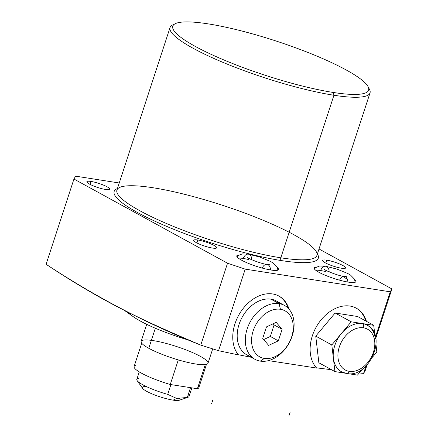 <?xml version="1.0" encoding="UTF-8"?>
<svg xmlns="http://www.w3.org/2000/svg" width="438" height="438" viewBox="0 0 438 438"><rect width="100%" height="100%" fill="white"/><g stroke="black" fill="none" stroke-linecap="round" stroke-linejoin="round"><path stroke-width="0.66" d="M170.913 384.591L167.716 394.375L176.684 398.449L167.716 394.375A27.479 4.796 -161.9 0 1 142.788 384.761A27.479 4.796 -161.9 0 1 138.545 378.388A27.479 4.796 18.1 0 0 137.154 380.627A27.479 4.796 18.1 0 0 167.716 394.375L170.913 384.591L167.716 394.375A27.479 4.796 -161.9 0 1 136.815 379.374L139.257 371.895M191.86 387.865L189.052 396.45A27.479 4.796 -161.9 0 1 187.322 397.441A27.479 4.796 18.1 0 0 188.039 397.261L179.147 400.283A19.77 3.449 -161.9 0 1 173.098 400.14A19.77 3.449 18.1 0 0 179.536 398.668A19.77 3.449 -161.9 0 1 173.098 400.14L176.684 398.449L173.098 400.14A19.77 3.449 -161.9 0 1 142.547 388.32L137.154 380.627M173.098 400.14A19.77 3.449 -161.9 0 1 147.809 391.928A19.77 3.449 -161.9 0 1 146.549 386.661A19.77 3.449 18.1 0 0 147.809 391.928A19.77 3.449 18.1 0 0 173.098 400.14L176.684 398.449L187.322 397.441L190.519 387.657L187.322 397.441L176.684 398.449L167.716 394.375M370.028 92.911A105.197 18.352 18.1 0 0 369.453 89.297A105.197 18.352 -161.9 0 1 333.942 95.254A105.197 18.352 18.1 0 0 370.028 92.911L316.898 255.458A105.197 18.352 -161.9 0 1 280.813 257.807L333.942 95.254A105.197 18.352 -161.9 0 1 217.095 59.869A105.197 18.352 -161.9 0 1 172.643 24.971A105.197 18.352 18.1 0 0 170.048 27.545A105.197 18.352 18.1 0 0 224.869 63.165A105.197 18.352 18.1 0 0 333.942 95.254L333.28 92.467A102.996 17.969 18.1 0 0 368.051 86.636A102.996 17.969 18.1 0 0 306.972 52.089A102.996 17.969 18.1 0 0 208.143 23.871A102.996 17.969 18.1 0 0 175.348 23.652A102.996 17.969 18.1 0 0 218.874 57.821A102.996 17.969 18.1 0 0 333.28 92.467A102.996 17.969 -161.9 0 1 195.206 46.362A102.996 17.969 -161.9 0 1 208.143 23.871A102.996 17.969 -161.9 0 1 346.212 69.976A102.996 17.969 -161.9 0 1 333.28 92.467L333.942 95.254L280.813 257.807A105.197 18.352 -161.9 0 1 171.74 225.712A105.197 18.352 -161.9 0 1 116.919 190.097A105.197 18.352 -161.9 0 1 153.004 187.749M375.793 338.245L391.911 288.932L375.793 338.245L391.911 288.932L319.017 248.976L391.911 288.932L390.253 291.812L245.209 269.129L227.53 263.227L73.945 179.038L75.604 176.158L119.246 182.985L75.604 176.158L73.945 179.038L227.53 263.227L200.763 345.111C147.349 323.989 95.791 297.041 46.089 264.273L73.945 179.038L75.604 176.158L119.246 182.985M197.845 240.008A12.089 2.108 18.1 0 0 196.328 242.652A12.089 2.108 18.1 0 0 212.539 248.061A12.089 2.108 18.1 0 0 214.056 245.422A12.089 2.108 18.1 0 0 197.845 240.008A12.089 2.108 18.1 0 0 193.7 240.281A12.089 2.108 18.1 0 0 200.002 244.377A12.089 2.108 18.1 0 0 212.539 248.061A12.089 2.108 18.1 0 0 216.684 247.793A12.089 2.108 18.1 0 0 210.382 243.698A12.089 2.108 18.1 0 0 197.845 240.008L196.886 242.948M91.005 181.447A12.089 2.108 18.1 0 0 89.489 184.086A12.089 2.108 18.1 0 0 105.695 189.501A12.089 2.108 18.1 0 0 107.217 186.856A12.089 2.108 18.1 0 0 91.005 181.447A12.089 2.108 18.1 0 0 86.861 181.715A12.089 2.108 18.1 0 0 93.163 185.811A12.089 2.108 18.1 0 0 105.695 189.501A12.089 2.108 18.1 0 0 109.845 189.227A12.089 2.108 18.1 0 0 103.543 185.137A12.089 2.108 18.1 0 0 91.005 181.447L90.047 184.382M326.775 260.172A12.089 2.108 18.1 0 0 325.253 262.811A12.089 2.108 18.1 0 0 341.465 268.22A12.089 2.108 18.1 0 0 342.981 265.581A12.089 2.108 18.1 0 0 326.775 260.172A12.089 2.108 18.1 0 0 322.625 260.44A12.089 2.108 18.1 0 0 328.927 264.536A12.089 2.108 18.1 0 0 341.465 268.22A12.089 2.108 18.1 0 0 345.609 267.952A12.089 2.108 18.1 0 0 339.313 263.857A12.089 2.108 18.1 0 0 326.775 260.172L325.812 263.107M117.417 188.57A107.392 18.735 18.1 0 0 161.129 224.004A107.392 18.735 18.1 0 0 281.475 260.594A107.392 18.735 -161.9 0 1 161.129 224.004A107.392 18.735 -161.9 0 1 117.417 188.57A107.392 18.735 18.1 0 0 161.129 224.004A107.392 18.735 18.1 0 0 281.475 260.594A107.392 18.735 18.1 0 0 317.397 253.93A107.392 18.735 -161.9 0 1 281.475 260.594A2.201 1.473 98.9 0 1 280.813 257.807A105.197 18.352 -161.9 0 1 171.74 225.712A105.197 18.352 -161.9 0 1 116.919 190.097L170.048 27.545M316.378 267.087A21.982 3.838 18.1 0 0 321.979 273.827A21.982 3.838 18.1 0 0 348.396 282.127A21.982 3.838 18.1 0 0 354.665 279.603A21.982 3.838 18.1 0 1 355.941 281.634A21.982 3.838 18.1 0 1 348.396 282.127A21.982 3.838 18.1 0 1 325.604 275.42A21.982 3.838 18.1 0 1 314.145 267.974A21.982 3.838 18.1 0 1 316.378 267.087A21.982 3.838 18.1 0 0 333.849 278.453A21.982 3.838 18.1 0 0 354.665 279.603M239.022 254.993A21.982 3.838 18.1 0 0 244.623 261.727A21.982 3.838 18.1 0 0 271.04 270.032A21.982 3.838 18.1 0 0 277.309 267.503A21.982 3.838 18.1 0 1 278.584 269.54A21.982 3.838 18.1 0 1 271.04 270.032A21.982 3.838 18.1 0 1 248.247 263.326A21.982 3.838 18.1 0 1 236.788 255.88A21.982 3.838 18.1 0 1 239.022 254.993A21.982 3.838 18.1 0 0 256.493 266.353A21.982 3.838 18.1 0 0 277.309 267.503M366.409 321.317A36.272 26.16 118.7 0 0 325.21 315.453A36.272 26.16 118.7 0 0 316.658 368.057L268.478 360.616L316.658 368.057A36.272 26.16 -61.3 0 1 325.21 315.453A36.272 26.16 -61.3 0 1 366.409 321.317A36.272 26.16 118.7 0 0 356.362 308.21A36.272 26.16 118.7 0 0 318.174 323.824A36.272 26.16 118.7 0 0 316.658 368.057L268.478 360.616M73.945 179.038L227.53 263.227L200.763 345.111L218.546 350.707L245.209 269.129L227.53 263.227L200.763 345.111C158.83 327.219 141.792 319.318 116.853 306.518C93.978 294.522 70.392 280.44 46.089 264.273L73.945 179.038L46.089 264.273C95.791 297.041 147.349 323.989 200.763 345.111L218.546 350.707L238.36 354.879A36.272 26.16 -61.3 0 1 248.51 302.751A36.272 26.16 -61.3 0 1 289.042 309.179A36.272 26.16 118.7 0 0 248.51 302.751A36.272 26.16 118.7 0 0 238.36 354.879L218.546 350.707L245.209 269.129L390.253 291.812L375.519 336.888L390.253 291.812L391.911 288.932L390.253 291.812L375.519 336.888M365.971 366.113L363.589 373.39L365.971 366.113L363.589 373.39L359.259 372.957L363.589 373.39L365.144 370.816L367.049 364.996M316.466 367.843L331.533 369.727M238.223 354.709L251.242 357.282M316.898 255.458A105.197 18.352 -161.9 0 1 280.813 257.807A2.201 1.473 -81.1 0 0 281.475 260.594A107.392 18.735 18.1 0 0 317.397 253.93M363.589 373.39L365.144 370.816L363.589 373.39L359.259 372.957M288.204 308.27A36.272 26.16 118.7 0 0 278.672 295.929A36.272 26.16 -61.3 0 1 288.204 308.27A36.272 26.16 118.7 0 0 278.672 295.929M289.042 309.179A36.272 26.16 118.7 0 0 279.006 296.11A36.272 26.16 118.7 0 0 241.354 310.931A36.272 26.16 118.7 0 0 238.36 354.879L218.546 350.707L200.763 345.111M365.741 320.95A36.272 26.16 118.7 0 0 356.028 308.029A36.272 26.16 -61.3 0 1 365.741 320.95A36.272 26.16 118.7 0 0 356.028 308.029M374.791 334.413L373.724 325.33L357.649 316.515L335.136 312.995L315.743 336.127L318.864 362.784L315.743 336.127L335.136 312.995L357.649 316.515L373.724 325.33L374.791 334.413L373.724 325.33L357.649 316.515L335.136 312.995L351.21 321.81L362.467 323.567A3.351 2.245 98.9 0 1 363.48 327.821A23.247 16.764 118.7 0 0 339.324 346.912A23.247 16.764 118.7 0 0 349.256 371.336A23.247 16.764 118.7 0 0 373.411 352.24A23.247 16.764 118.7 0 0 363.48 327.821A23.247 16.764 118.7 0 0 339.324 346.912A23.247 16.764 118.7 0 0 349.256 371.336A3.351 2.245 98.9 0 1 346.704 373.526A3.351 2.245 -81.1 0 0 349.256 371.336A23.247 16.764 118.7 0 0 373.411 352.24A23.247 16.764 118.7 0 0 363.48 327.821A3.351 2.245 -81.1 0 0 362.467 323.567A26.598 19.179 -61.3 0 1 375.284 338.656A26.598 19.179 -61.3 0 0 362.467 323.567L351.21 321.81L335.136 312.995L315.743 336.127L331.818 344.941L341.514 333.373A26.598 19.179 -61.3 0 1 362.467 323.567A26.598 19.179 -61.3 0 1 367.115 325.138C387.882 335.185 369.163 378.361 346.704 373.526L341.547 371.785A26.598 19.179 -61.3 0 1 333.378 358.268L331.818 344.941L315.743 336.127L318.864 362.784L334.939 371.594L333.378 358.268A26.598 19.179 -61.3 0 1 341.514 333.373A26.598 19.179 -61.3 0 1 362.467 323.567L351.21 321.81L341.514 333.373L331.818 344.941L333.378 358.268A26.598 19.179 -61.3 0 1 341.514 333.373L331.818 344.941L334.939 371.594L318.864 362.784L334.939 371.594L344.991 373.165M206.457 364.361L198.836 387.674A34.054 5.94 -161.9 0 1 197.407 388.736A34.054 5.94 -161.9 0 0 198.304 385.977A34.054 5.94 -161.9 0 1 197.407 388.736L170.256 384.487A34.054 5.94 -161.9 0 1 135.534 365.456A34.054 5.94 -161.9 0 0 170.256 384.487A34.054 5.94 -161.9 0 1 134.099 366.518L141.72 343.206M212.698 348.883L208.001 363.25A35.177 6.137 -161.9 0 1 185.022 361.75A35.177 6.137 -161.9 0 1 148.783 348.292L155.337 328.237L148.783 348.292A35.177 6.137 -161.9 0 1 141.135 341.394L146.708 324.328M178.293 359.905L170.256 384.487L178.293 359.905L170.256 384.487L197.407 388.736L205.296 364.591L197.407 388.736L170.256 384.487M200.352 356.357A35.177 6.137 -161.9 0 1 195.934 364.033A35.177 6.137 -161.9 0 1 148.783 348.292A35.177 6.137 -161.9 0 1 151.378 340.348M189.774 340.425A57.498 10.03 -161.9 0 1 128.739 312.568A57.498 10.03 18.1 0 0 189.774 340.425A57.498 10.03 -161.9 0 1 133.349 316.751L124.512 310.449M254.938 359.308L246.808 354.851A30.709 22.146 -61.3 0 1 240.429 320.78A30.709 22.146 -61.3 0 1 270.963 299.176A30.709 22.146 118.7 0 0 239.268 323.775A30.709 22.146 118.7 0 0 251.198 356.483A30.709 22.146 -61.3 0 1 242.148 317.271A30.709 22.146 -61.3 0 1 280.074 303.813A30.709 22.146 118.7 0 0 270.963 299.176L279.099 303.633A30.709 22.146 118.7 0 0 248.565 325.237A30.709 22.146 118.7 0 0 254.938 359.308A30.709 22.146 118.7 0 0 260.309 361.12A30.709 22.146 -61.3 0 1 247.191 328.856A30.709 22.146 -61.3 0 1 279.099 303.633L280.446 309.294A26.247 18.933 118.7 0 0 253.169 330.854A26.247 18.933 118.7 0 0 264.382 358.432A26.247 18.933 118.7 0 0 291.653 336.871A26.247 18.933 118.7 0 0 280.446 309.294L279.099 303.633A30.709 22.146 -61.3 0 1 292.217 335.897A30.709 22.146 -61.3 0 1 260.309 361.12L264.382 358.432A26.247 18.933 118.7 0 0 291.653 336.871A26.247 18.933 118.7 0 0 280.446 309.294A26.247 18.933 118.7 0 0 253.169 330.854A26.247 18.933 118.7 0 0 264.382 358.432L260.309 361.12A30.709 22.146 118.7 0 0 290.843 339.521A30.709 22.146 118.7 0 0 284.465 305.445A30.709 22.146 118.7 0 0 279.099 303.633L270.963 299.176A30.709 22.146 -61.3 0 1 276.334 300.988L284.465 305.445M263.698 339.565L270.334 336.455L263.698 339.565L270.334 336.455L278.349 340.852L268.647 345.39L262.712 338.404L266.479 326.879L276.181 322.341L282.116 329.321L278.349 340.852L268.647 345.39L262.712 338.404L266.479 326.879L276.181 322.341L282.116 329.321L278.349 340.852L270.334 336.455L274.1 324.93L273.115 323.77L274.1 324.93L282.116 329.321L274.1 324.93L273.115 323.77M270.334 336.455L274.1 324.93L270.334 336.455L278.349 340.852L282.116 329.321L276.181 322.341L266.479 326.879L262.712 338.404L268.647 345.39L278.349 340.852M248.379 263.375A8.787 1.533 -161.9 0 1 248.324 263.063L248.324 263.063A8.787 1.533 -161.9 0 0 248.379 263.375M236.98 256.756L238.19 255.557L242.23 253.914L248.351 254.155A6.597 4.424 98.9 0 1 251.817 259.805A6.597 4.424 -81.1 0 0 248.351 254.155A6.597 4.424 -81.1 0 0 243.325 258.475A21.982 3.833 18.1 0 0 238.25 258.064A21.982 3.833 -161.9 0 1 248.384 259.477M247.169 257.374C246.298 257.67 260.813 263.868 267.043 264.404A6.597 4.424 98.9 0 1 270.509 269.945A6.597 4.424 -81.1 0 0 267.043 264.404A6.597 4.424 -81.1 0 0 262.252 268.083A6.597 4.424 98.9 0 1 267.235 264.437A6.597 4.424 98.9 0 1 270.509 269.945M347.865 282.039A6.597 4.424 -81.1 0 0 344.399 276.498A6.597 4.424 -81.1 0 0 339.609 280.178A6.597 4.424 98.9 0 1 344.591 276.537A6.597 4.424 98.9 0 1 347.865 282.039A6.597 4.424 98.9 0 0 344.399 276.498L346.682 276.712M314.336 268.85L315.546 267.651L319.587 266.008L325.708 266.255A6.597 4.424 98.9 0 1 329.173 271.899A6.597 4.424 -81.1 0 0 325.708 266.255A6.597 4.424 -81.1 0 0 320.682 270.575A21.982 3.833 18.1 0 0 315.606 270.164A21.982 3.833 18.1 0 1 325.741 271.571M325.735 275.475A8.787 1.533 -161.9 0 1 325.68 275.163M362.56 369.02L357.452 375.114L348.467 373.707L357.452 375.114L362.56 369.02L357.452 375.114L348.467 373.707M372.453 357.222L376.844 351.982L372.453 357.222L376.844 351.982L376.034 345.056M373.724 325.33L362.467 323.567A26.598 19.179 118.7 0 0 341.514 333.373A26.598 19.179 118.7 0 0 333.378 358.268A26.598 19.179 118.7 0 0 346.195 373.357A26.598 19.179 -61.3 0 1 333.378 358.268L334.939 371.594M349.256 371.336A3.351 2.245 98.9 0 1 346.195 373.357A3.351 2.245 -81.1 0 0 346.704 373.526M190.519 387.657L187.322 397.441L176.684 398.449M208.143 23.871A102.996 17.969 18.1 0 0 236.608 65.092A102.996 17.969 18.1 0 0 367.383 85.541A102.996 17.969 18.1 0 0 208.143 23.871M212.539 248.061A12.089 2.108 -161.9 0 1 193.842 240.823A12.089 2.108 -161.9 0 1 209.194 243.221A12.089 2.108 -161.9 0 1 212.539 248.061M105.695 189.501A12.089 2.108 -161.9 0 1 87.003 182.257A12.089 2.108 -161.9 0 1 102.355 184.661A12.089 2.108 -161.9 0 1 105.695 189.501M341.465 268.22A12.089 2.108 -161.9 0 1 322.768 260.982A12.089 2.108 -161.9 0 1 338.125 263.386A12.089 2.108 -161.9 0 1 341.465 268.22M227.53 263.227L245.209 269.129L390.253 291.812M391.911 288.932L319.017 248.976M174.165 24.369A105.197 18.352 18.1 0 0 264.333 77.674A105.197 18.352 18.1 0 0 368.577 87.912M281.475 260.594A2.201 1.473 -81.1 0 1 280.813 257.807A105.197 18.352 -161.9 0 1 118.172 194.822A105.197 18.352 -161.9 0 1 251.74 215.704A105.197 18.352 -161.9 0 1 280.813 257.807L333.942 95.254L333.28 92.467M245.209 269.129L218.546 350.707M155.337 328.237L148.783 348.292A35.177 6.137 -161.9 0 1 168.953 344.197A35.177 6.137 -161.9 0 1 205.964 364.482A35.177 6.137 -161.9 0 1 148.783 348.292M205.296 364.591L197.407 388.736M264.382 358.432A26.247 18.933 118.7 0 0 293.093 324.186A26.247 18.933 118.7 0 0 259.761 318.974A26.247 18.933 118.7 0 0 264.382 358.432L260.309 361.12A30.709 22.146 118.7 0 0 293.898 321.054A30.709 22.146 118.7 0 0 254.905 314.955A30.709 22.146 118.7 0 0 260.309 361.12M280.446 309.294L279.099 303.633L270.963 299.176M282.116 329.321L274.1 324.93M251.817 259.805A6.597 4.424 -81.1 0 0 248.351 254.155A6.597 4.424 -81.1 0 0 243.325 258.475M347.203 278.924A21.982 3.833 18.1 0 0 344.46 277.692M329.173 271.899A6.597 4.424 -81.1 0 0 325.708 266.255A6.597 4.424 -81.1 0 0 320.682 270.575M363.48 327.821A23.247 16.764 118.7 0 0 338.054 358.147A23.247 16.764 118.7 0 0 367.57 362.763A23.247 16.764 118.7 0 0 363.48 327.821A3.351 2.245 -81.1 0 0 362.467 323.567M335.136 312.995L351.21 321.81M315.743 336.127L331.818 344.941M187.322 397.441A27.479 4.796 18.1 0 0 188.241 394.627M288.861 416.1L290.208 411.983L288.861 416.1M211.505 404.006L212.852 399.889L211.505 404.006M172.643 24.971L175.348 23.652M368.051 86.636L369.453 89.303M267.043 264.404L269.326 264.618M248.351 254.155L259.641 257.002L270.465 261.426L273.219 263.035L277.068 266.999L277.916 270.136M325.708 266.255L336.997 269.096L347.821 273.52L350.575 275.13L354.424 279.099L355.273 282.231M344.399 276.498C338.169 275.962 323.655 269.764 324.525 269.469"/></g></svg>
